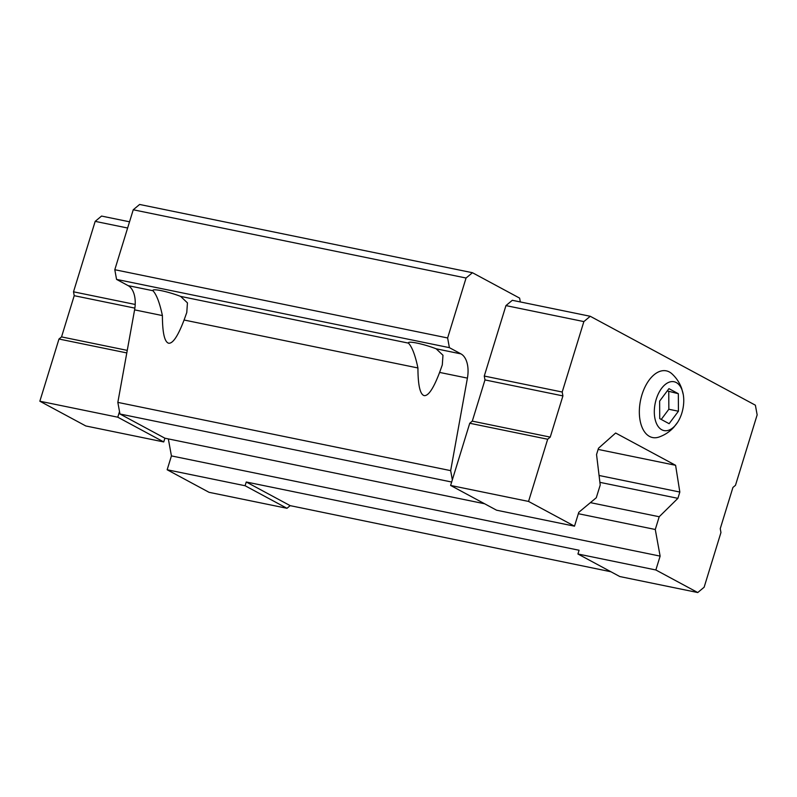 <?xml version="1.0" encoding="UTF-8"?>
<svg xmlns="http://www.w3.org/2000/svg" width="797" height="797" viewBox="0 0 797 797"><rect width="100%" height="100%" fill="white"/><g stroke="black" fill="none" stroke-linecap="round" stroke-linejoin="round"><path stroke-width="1.2" d="M678.337 393.708L668.942 388.647L659.637 401.11L659.727 418.624L669.111 423.685L678.426 411.222L678.337 393.708L667.238 390.928M681.843 413.065A24.936 14.137 101.6 0 0 683.278 394.645A24.936 14.137 101.6 0 0 663.602 385.997A24.936 14.137 101.6 0 0 656.1 422.569A24.936 14.137 101.6 0 0 677.589 422.36A24.936 14.137 101.6 0 0 681.843 413.065M520.321 301.943L519.624 298.118L472.442 272.713L466.066 278.023L447.625 337.968L449.388 347.651L460.955 353.888A23.751 13.459 101.6 0 1 467.411 378.117L450.664 470.638L452.337 479.834L450.614 485.453L496.571 510.2L574.507 526.179L578.771 512.322L596.295 497.736L600.221 484.994L596.545 454.539L598.487 448.243L615.643 433.02L675.597 465.299L598.129 449.418M675.597 465.299L679.831 492.048L677.898 498.334L659.199 516.745L655.273 529.487L660.125 556.117L655.861 569.975L697.754 592.54L704.13 587.23L720.956 532.526L720.249 528.65L732.931 487.435L735.482 485.313L757.15 414.878L755.387 405.195L590.248 316.279L512.312 300.3L505.946 305.6L484.267 376.045L484.974 379.92L472.292 421.135L469.742 423.257L452.337 479.834M180.64 296.404L187.444 302.87L186.777 312.514L184.077 320.015C178.01 335.975 172.869 343.716 168.635 343.228C164.531 342.003 162.458 332.787 162.399 315.572C159.679 302.76 156.511 294.482 152.914 290.716A19.467 2.69 17.1 0 1 152.875 290.367A19.467 2.69 17.1 0 1 180.64 296.404L408.443 343.118A19.467 2.69 17.1 0 1 408.403 342.77A19.467 2.69 17.1 0 1 436.168 348.797L442.973 355.253L442.295 364.926L439.605 372.418C433.538 388.378 428.397 396.119 424.163 395.621C420.059 394.405 417.987 385.19 417.927 367.965C415.237 355.173 412.069 346.894 408.443 343.118M162.399 315.572L134.593 309.864A23.751 13.459 101.6 0 0 128.128 285.635L116.561 279.398L114.798 269.715L133.238 209.77L139.614 204.46L472.442 272.713M466.066 278.023L133.238 209.77M447.625 337.968L114.798 269.715M449.388 347.651L116.561 279.398M134.593 309.864L117.836 402.385L119.958 414.002L164.899 438.201L484.626 503.764M450.664 470.638L117.836 402.385M451.67 482.026L119.958 414.002M129.542 221.805L101.548 216.067L95.182 221.367L73.513 291.812L74.211 295.687L61.538 336.902L58.988 339.024L39.85 401.22L85.817 425.967L163.744 441.946L164.899 438.201M679.831 492.048L599.075 475.48M677.898 498.334L599.902 482.344M659.199 516.745L590.408 502.638M655.273 529.487L578.343 513.706M168.336 438.908L171.425 455.904L167.161 469.762L245.097 485.742L286.99 508.297L290.178 505.647L610.92 571.758M660.125 556.117L171.425 455.904M655.861 569.975L577.925 553.995L579.08 550.249L246.253 481.996L245.097 485.742M246.253 481.996L290.178 505.647M577.925 553.995L619.817 576.55L697.754 592.54M590.248 316.279L583.872 321.589L505.946 305.6M583.872 321.589L562.204 392.024L484.267 376.045M562.204 392.024L562.911 395.9L484.974 379.92M562.911 395.9L550.229 437.115L472.292 421.135M550.229 437.115L547.678 439.237L469.742 423.257M547.678 439.237L528.55 501.433L450.614 485.453M528.55 501.433L574.507 526.179M683.278 394.645L681.734 388.657C679.721 382.929 676.464 377.977 671.951 373.823A34.042 19.297 101.6 0 0 640.539 400.323A34.042 19.297 101.6 0 0 658.989 437.045C664.778 435.003 669.719 431.735 673.814 427.252L677.589 422.36M119.51 411.581L117.787 417.2L163.744 441.946M95.182 221.367L127.63 228.022M73.513 291.812L135.201 304.464M74.211 295.687L134.862 308.12M61.538 336.902L127.251 350.381M58.988 339.024L126.793 352.922M39.85 401.22L117.787 417.2M167.161 469.762L209.053 492.317L286.99 508.297M678.426 411.222L668.842 409.26L668.753 391.745M661.231 419.441L668.842 409.26M417.927 367.965L184.077 320.015M467.411 378.117L439.605 372.418M460.955 353.888L436.168 348.797M152.914 290.716L128.128 285.635"/></g></svg>
